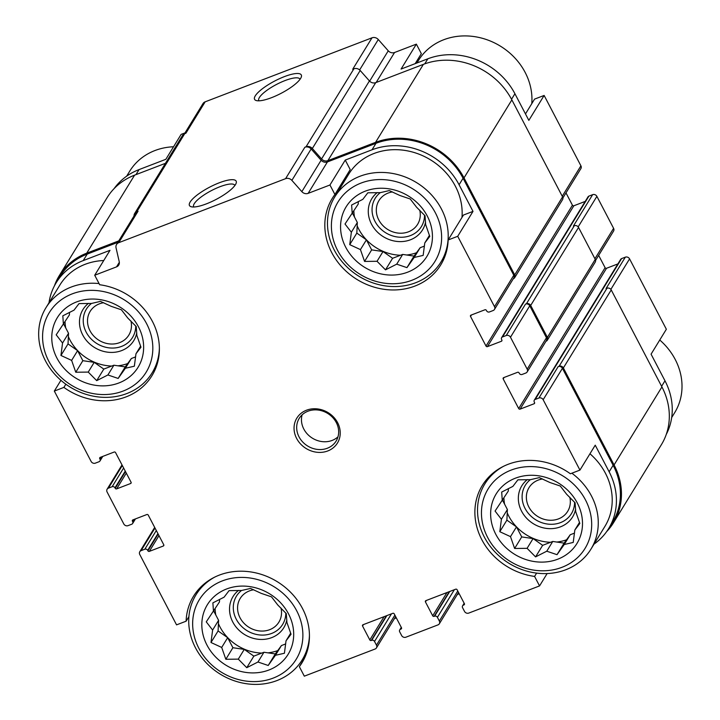 <?xml version="1.0" encoding="UTF-8"?>
<svg xmlns="http://www.w3.org/2000/svg" width="720" height="720" viewBox="0 0 720 720"><rect width="100%" height="100%" fill="white"/><g stroke="black" fill="none" stroke-linecap="round" stroke-linejoin="round"><path stroke-width="1.08" d="M424.422 246.078L420.165 247.716L414.045 256.077L402.687 254.421L392.598 258.291L383.013 251.541L371.655 249.876L366.417 239.85L356.832 233.1L357.336 222.489L352.548 213.327M352.233 213.84L351.621 205.029L362.826 199.35L367.83 192.798L380.295 192.645L389.277 190.584L399.969 195.525L410.22 198.99L416.574 207.207L425.043 215.766L425.646 224.577L429.777 236.412L424.773 242.973L423.162 255.402L414.18 257.463L406.953 267.633L396.711 264.159L385.506 269.847L377.037 261.288L364.563 261.432L360.432 249.597L349.74 244.656L351.36 232.227L345.006 224.01L358.209 204.093L358.326 201.528M345.744 247.302A47.385 41.832 -148.5 0 0 425.223 258.921A47.385 41.832 -148.5 0 0 388.539 188.757A47.385 41.832 -148.5 0 0 345.744 247.302M135.621 356.877L131.355 358.515L125.244 366.885L113.886 365.22L103.797 369.09L94.212 362.34L82.854 360.684L77.607 350.658L68.031 343.908L68.535 333.288L63.738 324.126M63.423 324.639L62.82 315.828L74.016 310.149L79.029 303.597L91.494 303.444L100.467 301.383L111.168 306.324L121.41 309.798L127.764 318.015L136.242 326.574L136.845 335.376L140.976 347.22L135.972 353.772L134.352 366.201L125.379 368.262L118.152 378.441L107.901 374.967L96.705 380.646L88.236 372.087L75.762 372.24L71.631 360.396L60.939 355.464L62.55 343.035L56.196 334.818L69.408 314.892L69.525 312.336M56.943 358.101A47.385 41.832 -148.5 0 0 136.422 369.729A47.385 41.832 -148.5 0 0 99.738 299.565A47.385 41.832 -148.5 0 0 56.943 358.101M285.687 643.923L281.421 645.561L275.301 653.922L263.943 652.257L253.854 656.136L244.269 649.386L232.911 647.721L227.673 637.695L218.088 630.945L218.592 620.325L213.804 611.163M213.489 611.676L212.877 602.874L224.082 597.186L229.086 590.634L241.551 590.49L250.533 588.429L261.225 593.361L271.476 596.835L277.83 605.052L286.299 613.611L286.911 622.422L291.042 634.257L286.029 640.809L284.418 653.247L275.436 655.299L268.209 665.478L257.967 662.004L246.762 667.692L238.293 659.124L225.828 659.277L221.697 647.442L210.996 642.501L212.616 630.072L206.262 621.855L219.465 601.938L219.591 599.373M207 645.138A47.385 41.832 -148.5 0 0 286.479 656.766A47.385 41.832 -148.5 0 0 249.804 586.602A47.385 41.832 -148.5 0 0 207 645.138M574.488 533.115L570.222 534.753L564.102 543.123L552.744 541.458L542.655 545.328L533.079 538.578L521.721 536.922L516.474 526.896L506.889 520.146L507.393 509.526L502.605 500.364M502.29 500.877L501.687 492.066L512.883 486.387L517.887 479.835L530.361 479.682L539.334 477.621L550.035 482.562L560.277 486.036L566.631 494.253L575.1 502.812L575.712 511.614L579.843 523.458L574.839 530.01L573.219 542.439L564.246 544.5L557.019 554.679L546.768 551.205L535.572 556.884L527.094 548.325L514.629 548.478L510.498 536.634L499.806 531.702L501.417 519.273L495.063 511.056L508.266 491.13L508.392 488.574M495.81 534.339A47.385 41.832 -148.5 0 0 575.289 545.967A47.385 41.832 -148.5 0 0 538.605 475.803A47.385 41.832 -148.5 0 0 495.81 534.339M350.208 169.578L334.917 194.499L329.949 184.995L345.24 160.074L350.208 169.578M473.004 211.383L463.446 215.046L448.155 239.967L457.713 236.304L473.004 211.383L459.09 184.761L463.077 178.254L513.783 275.247A3.249 2.871 31.5 0 1 513.756 278.019L494.478 309.438A3.249 2.871 31.5 0 1 493.164 310.518L489.438 311.949A2.169 1.917 31.5 0 1 486.603 310.815L486.36 310.347A1.08 0.954 31.5 0 0 484.947 309.78L470.97 315.144A1.08 0.954 31.5 0 0 470.529 316.431L486.018 346.059L572.427 205.209L565.983 192.888M594.027 544.131A66.609 58.806 31.5 0 0 608.625 528.615A66.609 58.806 31.5 0 0 609.147 471.798L595.233 445.176L579.942 470.097L570.384 473.769A63.63 56.178 -148.5 0 0 482.328 485.424A63.63 56.178 -148.5 0 0 534.582 576.414L539.55 585.918L547.137 573.552M536.616 573.111L534.582 576.414M424.746 63.855L427.86 58.788L401.076 69.057L416.358 44.136L421.335 53.649L415.197 63.639M525.474 113.931L534.564 99.117L544.131 95.445L528.84 120.366L514.926 93.744A66.609 58.806 31.5 0 0 427.86 58.788M661.599 386.307L664.983 380.79L651.069 354.168L666.36 329.247L629.568 258.876A3.249 2.871 31.5 0 0 625.32 257.175L621.594 258.597A2.169 1.917 31.5 0 0 620.712 259.317L534.303 400.167A2.169 1.917 31.5 0 1 535.185 399.456L538.911 398.025A3.249 2.871 31.5 0 1 543.159 399.726L579.942 470.097M185.004 132.903L181.125 134.388L165.843 159.309L139.059 169.587A66.609 58.806 31.5 0 0 114.057 188.685M65.844 384.21L63.891 387.396L54.324 391.068L60.921 380.304M63.891 387.396A63.63 56.178 -148.5 0 0 151.938 375.732A63.63 56.178 -148.5 0 0 99.684 284.742L94.716 275.238L110.007 250.317L83.223 260.595L87.21 254.097L117.873 242.334M188.91 616.644L186.111 621.198L176.553 624.861L139.761 554.49A3.249 2.871 31.5 0 1 141.102 550.647L144.828 549.216A2.169 1.917 31.5 0 1 147.663 550.35L147.906 550.809L158.166 534.078M304.263 658.647L299.349 666.666L304.317 676.17L375.12 649.008A3.249 2.871 31.5 0 0 376.434 647.928L395.649 616.608M376.164 82.476L394.551 52.506L416.358 44.136M544.131 95.445L580.914 165.816A3.249 2.871 31.5 0 1 580.896 168.588L562.905 197.91M664.983 380.79A66.609 58.806 31.5 0 1 666.252 434.448M416.412 61.659A63.63 56.178 -148.5 0 0 415.557 63.504M486.018 346.059A1.08 0.954 31.5 0 0 487.431 346.626L573.84 205.776A1.08 0.954 31.5 0 1 572.427 205.209M573.84 205.776L585.225 201.411M487.431 346.626L501.408 341.262A1.08 0.954 31.5 0 0 501.849 339.984L501.615 339.516A2.169 1.917 31.5 0 1 501.624 337.671L588.042 196.821A2.169 1.917 31.5 0 1 588.915 196.101L592.641 194.67A3.249 2.871 31.5 0 1 596.889 196.371L613.593 228.321A3.249 2.871 31.5 0 1 613.566 231.093L595.575 260.415M598.662 255.384L605.106 267.705A1.08 0.954 31.5 0 0 606.519 268.272L617.904 263.907M184.455 133.803L202.968 103.617A5.418 4.779 31.5 0 1 205.164 101.826L371.997 37.818A5.418 4.779 31.5 0 1 378.288 39.519L388.26 50.805A5.418 4.779 31.5 0 0 394.551 52.506M48.996 302.76A66.609 58.806 31.5 0 1 56.214 282.708L60.201 276.21A66.609 58.806 31.5 0 1 87.21 254.097M94.716 275.238L116.532 266.877A5.418 4.779 31.5 0 0 118.719 265.077A5.418 4.779 31.5 0 0 119.232 261.711L116.046 247.833A5.418 4.779 31.5 0 1 116.559 244.476L135.837 213.048A5.418 4.779 31.5 0 1 138.033 211.257L136.845 211.707L184.707 133.695L185.886 133.245L205.164 101.826M134.028 216A5.418 4.779 31.5 0 1 134.649 213.507A5.418 4.779 31.5 0 1 136.845 211.707M54.432 285.867A67.689 59.769 31.5 0 1 59.283 275.643A67.689 59.769 31.5 0 1 86.724 253.17L118.764 240.876M116.559 244.476A5.418 4.779 31.5 0 1 118.755 242.676L285.579 178.668L304.857 147.249L306.036 146.799A5.418 4.779 31.5 0 1 312.336 148.5L321.57 158.949L369.432 80.937L360.189 70.488A5.418 4.779 31.5 0 0 353.898 68.787L352.719 69.237L371.997 37.818M304.857 147.249A5.418 4.779 31.5 0 1 311.148 148.95L321.12 160.236A5.418 4.779 31.5 0 0 327.411 161.937L376.011 143.298A66.609 58.806 31.5 0 1 463.077 178.254M321.57 158.949A5.418 4.779 31.5 0 0 327.861 160.659L375.525 142.371A67.689 59.769 31.5 0 1 464.004 177.903L514.71 274.896A3.249 2.871 31.5 0 1 513.369 278.739L513.297 278.775M501.624 337.671A2.169 1.917 31.5 0 1 502.506 336.951L506.232 335.52L525.51 304.101L526.437 303.741A3.249 2.871 31.5 0 1 530.685 305.451L547.389 337.392A3.249 2.871 31.5 0 1 546.048 341.244L545.967 341.271M525.51 304.101A3.249 2.871 31.5 0 1 529.758 305.802L546.453 337.752A3.249 2.871 31.5 0 1 546.435 340.524L527.157 371.943A3.249 2.871 31.5 0 1 525.834 373.023L522.108 374.454A2.169 1.917 31.5 0 1 519.282 373.311L519.039 372.852A1.08 0.954 31.5 0 0 517.626 372.285L503.649 377.64A1.08 0.954 31.5 0 0 503.199 378.927L518.688 408.555L605.106 267.705M538.911 398.025L558.18 366.597L559.116 366.246A3.249 2.871 31.5 0 1 563.364 367.947L614.07 464.94A67.689 59.769 31.5 0 1 613.539 522.675A67.689 59.769 31.5 0 1 606.627 531.63M558.18 366.597A3.249 2.871 31.5 0 1 562.428 368.307L613.134 465.3A66.609 58.806 31.5 0 1 612.612 522.108L608.625 528.615M459.018 593.406A3.249 2.871 31.5 0 1 457.767 594.387L457.245 594.585M396.135 617.535A3.249 2.871 31.5 0 1 394.884 618.516L394.362 618.714M206.334 203.877A26.343 6.93 -27.6 0 0 236.133 183.276A26.343 6.93 -27.6 0 0 209.592 187.191A26.343 6.93 -27.6 0 0 191.223 206.748A26.343 6.93 -27.6 0 0 206.334 203.877M271.476 97.695A26.343 6.93 -27.6 0 0 301.275 77.094A26.343 6.93 -27.6 0 0 274.734 81.009A26.343 6.93 -27.6 0 0 256.365 100.575A26.343 6.93 -27.6 0 0 271.476 97.695M592.641 194.67L573.372 226.089L574.299 225.729A3.249 2.871 31.5 0 1 578.547 227.439L595.251 259.38A3.249 2.871 31.5 0 1 595.224 262.152L547.362 340.164M534.303 400.167A2.169 1.917 31.5 0 0 534.285 402.021L534.528 402.48A1.08 0.954 31.5 0 1 534.078 403.767L520.11 409.122A1.08 0.954 31.5 0 1 518.688 408.555M625.32 257.175L606.042 288.594L606.978 288.234A3.249 2.871 31.5 0 1 611.226 289.935L661.932 386.928A67.689 59.769 31.5 0 1 661.401 444.663L613.539 522.675M539.55 585.918L468.747 613.089A3.249 2.871 31.5 0 1 464.499 611.379L462.564 607.68A2.169 1.917 31.5 0 1 463.464 605.115L464.49 604.017M463.464 605.115L464.364 603.63A1.08 0.954 31.5 0 1 463.923 604.935M464.373 603.648L457.11 589.761A1.08 0.954 31.5 0 0 455.697 589.194L425.889 600.633A1.08 0.954 31.5 0 0 425.439 601.911L432.702 615.798L446.967 592.542M376.434 647.928A3.249 2.871 31.5 0 0 376.461 645.156L374.526 641.457A2.169 1.917 31.5 0 0 371.691 640.314L371.232 640.494A1.08 0.954 31.5 0 1 369.81 639.927L362.556 626.04A1.08 0.954 31.5 0 1 362.997 624.753L392.814 613.314A1.08 0.954 31.5 0 1 394.227 613.89L401.49 627.777A1.08 0.954 31.5 0 1 401.04 629.055L400.572 629.235A2.169 1.917 31.5 0 0 399.681 631.8L401.616 635.508A3.249 2.871 31.5 0 0 405.864 637.209L438.003 624.879A3.249 2.871 31.5 0 0 439.344 621.036L437.409 617.328A2.169 1.917 31.5 0 0 434.583 616.194L434.115 616.374A1.08 0.954 31.5 0 1 432.702 615.798M54.324 391.068L91.116 461.439A3.249 2.871 31.5 0 0 95.364 463.14L99.09 461.709A2.169 1.917 31.5 0 0 99.981 459.144L99.738 458.685A1.08 0.954 31.5 0 1 100.188 457.398L114.165 452.034A1.08 0.954 31.5 0 1 115.578 452.61L131.067 482.238A1.08 0.954 31.5 0 1 130.617 483.516L116.649 488.88A1.08 0.954 31.5 0 1 115.227 488.313L114.984 487.845A2.169 1.917 31.5 0 0 112.158 486.711L108.432 488.142A3.249 2.871 31.5 0 0 107.091 491.994L123.786 523.935A3.249 2.871 31.5 0 0 128.034 525.645L131.76 524.214A2.169 1.917 31.5 0 0 132.66 521.649L132.417 521.181A1.08 0.954 31.5 0 1 132.858 519.903L146.835 514.539A1.08 0.954 31.5 0 1 148.248 515.106L163.746 544.734A1.08 0.954 31.5 0 1 163.296 546.021L149.319 551.385A1.08 0.954 31.5 0 1 147.906 550.809M59.283 275.643L107.136 197.631A67.689 59.769 31.5 0 1 134.586 175.158L165.438 163.323M134.649 213.507L182.511 135.495A5.418 4.779 31.5 0 1 184.707 133.695M327.861 160.659L375.723 82.647A5.418 4.779 31.5 0 1 369.432 80.937M375.723 82.647L423.387 64.359A67.689 59.769 31.5 0 1 511.866 99.891L562.572 196.884A3.249 2.871 31.5 0 1 562.545 199.656L514.692 277.668M56.214 282.708A66.609 58.806 31.5 0 1 83.223 260.595M285.579 178.668A5.418 4.779 31.5 0 1 291.879 180.378L301.842 191.655L321.12 160.236M329.949 184.995L308.142 193.356A5.418 4.779 31.5 0 1 301.842 191.655M459.09 184.761A66.609 58.806 31.5 0 0 372.024 149.796L345.24 160.074M457.713 236.304L494.505 306.675A3.249 2.871 31.5 0 1 494.478 309.438M506.232 335.52A3.249 2.871 31.5 0 1 510.48 337.23L527.184 369.171A3.249 2.871 31.5 0 1 527.157 371.943M303.75 657.333L305.118 656.811M296.64 438.444A23.823 21.042 -148.5 0 0 336.6 444.294A23.823 21.042 -148.5 0 0 318.159 409.005A23.823 21.042 -148.5 0 0 296.64 438.444M334.917 194.499A63.63 56.178 -148.5 0 0 332.271 198.387A63.63 56.178 -148.5 0 0 357.129 279.549A63.63 56.178 -148.5 0 0 440.739 264.933A63.63 56.178 -148.5 0 0 448.155 239.967M299.349 666.666A63.63 56.178 -148.5 0 0 301.995 662.778A63.63 56.178 -148.5 0 0 277.137 581.616A63.63 56.178 -148.5 0 0 193.527 596.232A63.63 56.178 -148.5 0 0 186.111 621.198M300.006 79.344A23.193 6.102 -27.6 0 0 299.907 79.101A23.193 6.102 -27.6 0 0 276.525 84.438A23.193 6.102 -27.6 0 0 258.795 100.593A23.193 6.102 -27.6 0 0 258.939 100.809M234.864 185.526A23.193 6.102 -27.6 0 0 234.765 185.283A23.193 6.102 -27.6 0 0 211.383 190.62A23.193 6.102 -27.6 0 0 193.653 206.775A23.193 6.102 -27.6 0 0 193.797 206.991M103.743 260.523A62.271 54.981 -148.5 0 0 59.913 284.976L45.954 307.728A62.271 54.981 -148.5 0 0 45.459 360.846A62.271 54.981 -148.5 0 0 98.514 396.963A62.271 54.981 -148.5 0 0 152.109 372.861A62.271 54.981 -148.5 0 0 159.372 348.147M345.294 177.597A63.63 56.178 -148.5 0 0 342.684 184.005M461.979 217.431A62.271 54.981 -148.5 0 0 418.887 154.125A62.271 54.981 -148.5 0 0 348.714 174.177L334.755 196.929A62.271 54.981 -148.5 0 0 334.269 250.047A62.271 54.981 -148.5 0 0 387.315 286.155A62.271 54.981 -148.5 0 0 440.919 262.062A62.271 54.981 -148.5 0 0 416.583 182.628A62.271 54.981 -148.5 0 0 334.755 196.929M589.959 453.771A62.271 54.981 31.5 0 1 605.421 473.229A62.271 54.981 31.5 0 1 604.935 526.347L590.976 549.099A62.271 54.981 -148.5 0 0 571.869 473.202M173.538 146.763A62.271 54.981 -148.5 0 0 129.699 171.216L126.657 176.184M214.749 577.098A62.271 54.981 -148.5 0 0 196.011 594.774A62.271 54.981 -148.5 0 0 195.525 647.892A62.271 54.981 -148.5 0 0 248.571 684A62.271 54.981 -148.5 0 0 302.175 659.898A62.271 54.981 -148.5 0 0 309.438 635.193M198.855 648.27A56.862 50.202 -148.5 0 0 294.228 662.22A56.862 50.202 -148.5 0 0 250.209 578.025A56.862 50.202 -148.5 0 0 198.855 648.27M99.072 283.581A62.271 54.981 -148.5 0 0 45.954 307.728M48.789 361.224A56.862 50.202 -148.5 0 0 144.162 375.183A56.862 50.202 -148.5 0 0 100.152 290.979A56.862 50.202 -148.5 0 0 48.789 361.224M253.746 589.761A22.68 20.025 -148.5 0 0 240.219 598.428A22.68 20.025 -148.5 0 0 240.039 617.778A22.68 20.025 -148.5 0 0 259.362 630.927A22.68 20.025 -148.5 0 0 278.883 622.152A22.68 20.025 -148.5 0 0 281.007 608.049M241.515 590.481A27.072 23.904 -148.5 0 0 236.259 619.227A27.072 23.904 -148.5 0 0 265.77 634.896A27.072 23.904 -148.5 0 0 285.795 613.053M238.518 590.418A29.781 26.298 -148.5 0 0 232.776 621.999A29.781 26.298 -148.5 0 0 262.728 639.441A29.781 26.298 -148.5 0 0 286.812 619.938M218.43 623.664A44.676 39.447 -148.5 0 0 219.969 626.913A44.676 39.447 -148.5 0 0 261.792 653.085M267.984 652.851A44.676 39.447 -148.5 0 0 277.731 650.601M215.118 609.03A44.676 39.447 -148.5 0 0 215.784 614.952M103.68 302.724A22.68 20.025 -148.5 0 0 90.153 311.391A22.68 20.025 -148.5 0 0 89.982 330.732A22.68 20.025 -148.5 0 0 109.296 343.89A22.68 20.025 -148.5 0 0 128.817 335.106A22.68 20.025 -148.5 0 0 130.95 321.012M91.458 303.444A27.072 23.904 -148.5 0 0 86.193 332.19A27.072 23.904 -148.5 0 0 115.704 347.859A27.072 23.904 -148.5 0 0 135.738 326.016M88.461 303.372A29.781 26.298 -148.5 0 0 82.719 334.953A29.781 26.298 -148.5 0 0 112.671 352.404A29.781 26.298 -148.5 0 0 136.755 332.892M68.373 336.627A44.676 39.447 -148.5 0 0 69.903 339.867A44.676 39.447 -148.5 0 0 111.726 366.048M117.918 365.814A44.676 39.447 -148.5 0 0 127.674 363.555M65.052 321.984A44.676 39.447 -148.5 0 0 65.718 327.906M671.679 417.555L674.73 412.578A62.271 54.981 -148.5 0 0 659.754 340.011M531.774 103.671A62.271 54.981 -148.5 0 0 488.682 40.365A62.271 54.981 -148.5 0 0 418.509 60.408L416.934 62.973M503.55 466.299A62.271 54.981 -148.5 0 0 484.812 483.966A62.271 54.981 -148.5 0 0 484.326 537.084A62.271 54.981 -148.5 0 0 537.372 573.201A62.271 54.981 -148.5 0 0 590.976 549.099M487.656 537.462A56.862 50.202 -148.5 0 0 583.029 551.421A56.862 50.202 -148.5 0 0 539.01 467.217A56.862 50.202 -148.5 0 0 487.656 537.462M337.599 250.425A56.862 50.202 -148.5 0 0 432.972 264.375A56.862 50.202 -148.5 0 0 388.953 180.18A56.862 50.202 -148.5 0 0 337.599 250.425M542.547 478.962A22.68 20.025 -148.5 0 0 529.02 487.629A22.68 20.025 -148.5 0 0 528.84 506.97A22.68 20.025 -148.5 0 0 548.163 520.128A22.68 20.025 -148.5 0 0 567.684 511.344A22.68 20.025 -148.5 0 0 569.817 497.25M530.325 479.682A27.072 23.904 -148.5 0 0 525.06 508.428A27.072 23.904 -148.5 0 0 554.571 524.097A27.072 23.904 -148.5 0 0 574.596 502.254M527.328 479.61A29.781 26.298 -148.5 0 0 521.586 511.191A29.781 26.298 -148.5 0 0 551.538 528.642A29.781 26.298 -148.5 0 0 575.622 509.13M507.24 512.865A44.676 39.447 -148.5 0 0 508.77 516.105A44.676 39.447 -148.5 0 0 550.593 542.286M556.785 542.052A44.676 39.447 -148.5 0 0 566.532 539.793M503.919 498.222A44.676 39.447 -148.5 0 0 504.585 504.144M392.481 191.916A22.68 20.025 -148.5 0 0 378.963 200.592A22.68 20.025 -148.5 0 0 378.783 219.933A22.68 20.025 -148.5 0 0 398.106 233.082A22.68 20.025 -148.5 0 0 417.618 224.307A22.68 20.025 -148.5 0 0 419.751 210.204M380.259 192.645A27.072 23.904 -148.5 0 0 375.003 221.382A27.072 23.904 -148.5 0 0 404.514 237.06A27.072 23.904 -148.5 0 0 424.539 215.208M377.262 192.573A29.781 26.298 -148.5 0 0 371.52 224.154A29.781 26.298 -148.5 0 0 401.472 241.596A29.781 26.298 -148.5 0 0 425.556 222.093M357.174 225.828A44.676 39.447 -148.5 0 0 358.713 229.068A44.676 39.447 -148.5 0 0 400.536 255.249M406.719 255.006A44.676 39.447 -148.5 0 0 416.475 252.756M353.862 211.185A44.676 39.447 -148.5 0 0 354.519 217.107M302.13 414.819A21.663 19.125 -148.5 0 0 303.822 429.066A21.663 19.125 -148.5 0 0 337.986 436.815M299.034 436.86A21.663 19.125 -148.5 0 0 317.484 449.424A21.663 19.125 -148.5 0 0 336.132 441.045A21.663 19.125 -148.5 0 0 327.663 413.415A21.663 19.125 -148.5 0 0 299.205 418.392A21.663 19.125 -148.5 0 0 299.034 436.86M516.474 526.896L510.498 536.634M506.889 520.146L499.806 531.702M507.393 509.526L501.417 519.273M579.51 522.387L574.839 530.01M570.222 534.753L564.246 544.5M564.102 543.123L557.019 554.679M552.744 541.458L546.768 551.205M542.655 545.328L535.572 556.884M533.079 538.578L527.094 548.325M521.721 536.922L514.629 548.478M227.673 637.695L221.697 647.442M218.088 630.945L210.996 642.501M218.592 620.325L212.616 630.072M290.709 633.195L286.029 640.809M281.421 645.561L275.436 655.299M275.301 653.922L268.209 665.478M263.943 652.257L257.967 662.004M253.854 656.136L246.762 667.692M244.269 649.386L238.293 659.124M232.911 647.721L225.828 659.277M77.607 350.658L71.631 360.396M68.031 343.908L60.939 355.464M68.535 333.288L62.55 343.035M140.643 346.149L135.972 353.772M131.355 358.515L125.379 368.262M125.244 366.885L118.152 378.441M113.886 365.22L107.901 374.967M103.797 369.09L96.705 380.646M94.212 362.34L88.236 372.087M82.854 360.684L75.762 372.24M366.417 239.85L360.432 249.597M356.832 233.1L349.74 244.656M357.336 222.489L351.36 232.227M429.453 235.35L424.773 242.973M420.165 247.716L414.18 257.463M414.045 256.077L406.953 267.633M402.687 254.421L396.711 264.159M392.598 258.291L385.506 269.847M383.013 251.541L377.037 261.288M371.655 249.876L364.563 261.432M135.963 174.636L139.059 169.587M511.533 99.27L514.926 93.744M562.248 196.254L580.914 165.816M610.857 289.377L629.568 258.876M118.755 242.676L138.033 211.257M306.036 146.799L353.898 68.787M359.631 69.93L378.288 39.519M369.63 81.162L388.26 50.805M470.529 316.431L471.42 314.973M501.408 341.262L501.966 340.353M502.506 336.951L588.915 196.101M526.437 303.741L574.299 225.729M578.178 226.881L596.889 196.371M594.918 258.759L613.593 228.321M503.199 378.927L504.09 377.478M520.11 409.122L606.519 268.272M534.078 403.767L534.645 402.849M535.185 399.456L621.594 258.597M559.116 366.246L606.978 288.234M425.439 601.911L426.33 600.462M434.115 616.374L449.28 591.651M434.583 616.194L449.739 591.471M437.409 617.328L454.356 589.707M439.344 621.036L457.767 591.012M400.572 629.235L401.481 627.759M401.04 629.055L401.598 628.146M362.556 626.04L363.447 624.582M369.81 639.927L384.084 616.662M371.232 640.494L386.388 615.78M371.691 640.314L386.856 615.6M374.526 641.457L391.473 613.827M376.461 645.156L394.884 615.132M141.102 550.647L154.998 528.003M144.828 549.216L156.303 530.514M147.663 550.35L157.932 533.619M149.319 551.385L158.985 535.635M163.296 546.021L163.854 545.103M132.417 521.181L133.308 519.732M132.66 521.649L133.992 519.462M108.432 488.142L122.319 465.498M112.158 486.711L123.633 468.009M114.984 487.845L125.253 471.114M115.227 488.313L125.496 471.582M116.649 488.88L126.306 473.13M130.617 483.516L131.184 482.607M99.738 458.685L100.629 457.227M99.981 459.144L101.322 456.966M86.724 253.17L134.586 175.158M312.336 148.5L360.189 70.488M375.525 142.371L423.387 64.359M464.004 177.903L511.866 99.891M514.71 274.896L562.572 196.884M530.685 305.451L578.547 227.439M547.389 337.392L595.251 259.38M563.364 367.947L611.226 289.935M614.07 464.94L661.932 386.928M116.532 266.877L119.331 262.305M291.879 180.378L311.148 148.95M308.142 193.356L327.411 161.937M372.024 149.796L376.011 143.298M494.505 306.675L513.783 275.247M510.48 337.23L529.758 305.802M527.184 369.171L546.453 337.752M543.159 399.726L562.428 368.307M609.147 471.798L613.134 465.3M462.582 605.826L464.166 603.252M399.699 629.955L401.283 627.372M132.642 523.494L135.45 518.904M99.963 460.989L102.78 456.408M439.326 623.799L458.541 592.479M139.788 551.718L154.692 527.427M107.109 489.222L122.013 464.922M200.709 587.115L196.011 594.774M306.873 652.239L302.175 659.898M156.807 365.202L152.109 372.861M489.51 476.307L484.812 483.966M445.617 254.403L440.919 262.062"/></g></svg>
